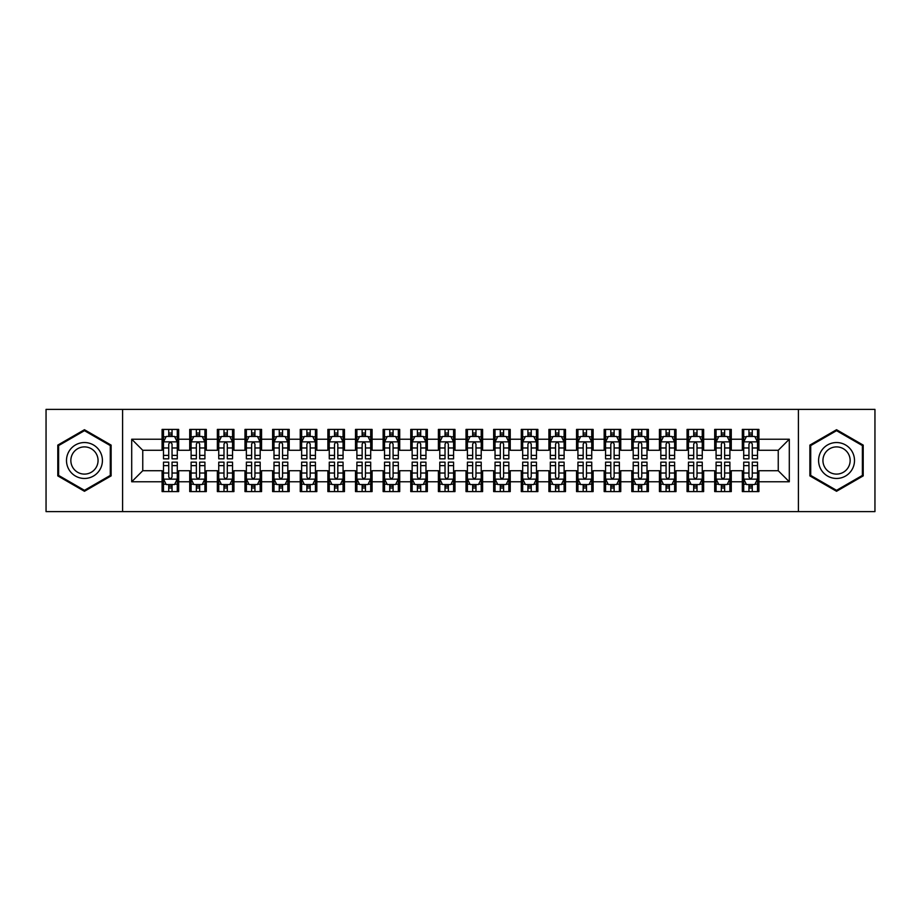 <?xml version="1.0" encoding="UTF-8"?>
<svg xmlns="http://www.w3.org/2000/svg" width="921" height="921" viewBox="0 0 921 921"><rect width="100%" height="100%" fill="white"/><g stroke="black" fill="none" stroke-linecap="round" stroke-linejoin="round"><path stroke-width="1.38" d="M798.415 511.615L874.95 511.615L874.95 409.385L798.415 409.385L798.415 511.615L122.585 511.615L122.585 409.385L46.05 409.385L46.05 511.615L122.585 511.615M798.415 409.385L122.585 409.385M131.703 481.775L131.703 439.225L162.096 439.225L162.096 450.277L142.755 450.277L142.755 470.723L131.703 481.775L162.096 481.775L162.096 491.584L178.674 491.584L178.674 481.775L189.726 481.775L189.726 491.584L206.304 491.584L206.304 481.775L217.356 481.775L217.356 491.584L233.934 491.584L233.934 481.775L244.986 481.775L244.986 491.584L261.564 491.584L261.564 481.775L272.616 481.775L272.616 491.584L289.194 491.584L289.194 481.775L300.246 481.775L300.246 491.584L316.824 491.584L316.824 481.775L327.876 481.775L327.876 491.584L344.454 491.584L344.454 481.775L355.506 481.775L355.506 491.584L372.084 491.584L372.084 481.775L383.136 481.775L383.136 491.584L399.714 491.584L399.714 481.775L410.766 481.775L410.766 491.584L427.344 491.584L427.344 481.775L438.396 481.775L438.396 491.584L454.974 491.584L454.974 481.775L466.026 481.775L466.026 491.584L482.604 491.584L482.604 481.775L493.656 481.775L493.656 491.584L510.234 491.584L510.234 481.775L521.286 481.775L521.286 491.584L537.864 491.584L537.864 481.775L548.916 481.775L548.916 491.584L565.494 491.584L565.494 481.775L576.546 481.775L576.546 491.584L593.124 491.584L593.124 481.775L604.176 481.775L604.176 491.584L620.754 491.584L620.754 481.775L631.806 481.775L631.806 491.584L648.384 491.584L648.384 481.775L659.436 481.775L659.436 491.584L676.014 491.584L676.014 481.775L687.066 481.775L687.066 491.584L703.644 491.584L703.644 481.775L714.696 481.775L714.696 491.584L731.274 491.584L731.274 481.775L742.326 481.775L742.326 491.584L758.904 491.584L758.904 470.723L778.245 470.723L778.245 450.277L758.904 450.277L758.904 439.225L789.297 439.225L789.297 481.775L758.904 481.775M758.904 439.225L758.904 429.416L742.326 429.416L742.326 439.225L731.274 439.225L731.274 429.416L714.696 429.416L714.696 439.225L703.644 439.225L703.644 429.416L687.066 429.416L687.066 439.225L676.014 439.225L676.014 429.416L659.436 429.416L659.436 439.225L648.384 439.225L648.384 429.416L631.806 429.416L631.806 439.225L620.754 439.225L620.754 429.416L604.176 429.416L604.176 439.225L593.124 439.225L593.124 429.416L576.546 429.416L576.546 439.225L565.494 439.225L565.494 429.416L548.916 429.416L548.916 439.225L537.864 439.225L537.864 429.416L521.286 429.416L521.286 439.225L510.234 439.225L510.234 429.416L493.656 429.416L493.656 439.225L482.604 439.225L482.604 429.416L466.026 429.416L466.026 439.225L454.974 439.225L454.974 429.416L438.396 429.416L438.396 439.225L427.344 439.225L427.344 429.416L410.766 429.416L410.766 439.225L399.714 439.225L399.714 429.416L383.136 429.416L383.136 439.225L372.084 439.225L372.084 429.416L355.506 429.416L355.506 439.225L344.454 439.225L344.454 429.416L327.876 429.416L327.876 439.225L316.824 439.225L316.824 429.416L300.246 429.416L300.246 439.225L289.194 439.225L289.194 429.416L272.616 429.416L272.616 439.225L261.564 439.225L261.564 429.416L244.986 429.416L244.986 439.225L233.934 439.225L233.934 429.416L217.356 429.416L217.356 439.225L206.304 439.225L206.304 429.416L189.726 429.416L189.726 439.225L178.674 439.225L178.674 429.416L162.096 429.416L162.096 439.225M731.274 481.775L731.274 470.723L742.326 470.723L742.326 481.775M789.297 439.225L778.245 450.277M703.644 481.775L703.644 470.723L714.696 470.723L714.696 481.775M742.326 439.225L742.326 450.277L731.274 450.277L731.274 439.225M676.014 481.775L676.014 470.723L687.066 470.723L687.066 481.775M714.696 439.225L714.696 450.277L703.644 450.277L703.644 439.225M648.384 481.775L648.384 470.723L659.436 470.723L659.436 481.775M687.066 439.225L687.066 450.277L676.014 450.277L676.014 439.225M620.754 481.775L620.754 470.723L631.806 470.723L631.806 481.775M659.436 439.225L659.436 450.277L648.384 450.277L648.384 439.225M593.124 481.775L593.124 470.723L604.176 470.723L604.176 481.775M631.806 439.225L631.806 450.277L620.754 450.277L620.754 439.225M565.494 481.775L565.494 470.723L576.546 470.723L576.546 481.775M604.176 439.225L604.176 450.277L593.124 450.277L593.124 439.225M537.864 481.775L537.864 470.723L548.916 470.723L548.916 481.775M576.546 439.225L576.546 450.277L565.494 450.277L565.494 439.225M510.234 481.775L510.234 470.723L521.286 470.723L521.286 481.775M548.916 439.225L548.916 450.277L537.864 450.277L537.864 439.225M482.604 481.775L482.604 470.723L493.656 470.723L493.656 481.775M521.286 439.225L521.286 450.277L510.234 450.277L510.234 439.225M454.974 481.775L454.974 470.723L466.026 470.723L466.026 481.775M493.656 439.225L493.656 450.277L482.604 450.277L482.604 439.225M427.344 481.775L427.344 470.723L438.396 470.723L438.396 481.775M466.026 439.225L466.026 450.277L454.974 450.277L454.974 439.225M399.714 481.775L399.714 470.723L410.766 470.723L410.766 481.775M438.396 439.225L438.396 450.277L427.344 450.277L427.344 439.225M372.084 481.775L372.084 470.723L383.136 470.723L383.136 481.775M410.766 439.225L410.766 450.277L399.714 450.277L399.714 439.225M344.454 481.775L344.454 470.723L355.506 470.723L355.506 481.775M383.136 439.225L383.136 450.277L372.084 450.277L372.084 439.225M316.824 481.775L316.824 470.723L327.876 470.723L327.876 481.775M355.506 439.225L355.506 450.277L344.454 450.277L344.454 439.225M289.194 481.775L289.194 470.723L300.246 470.723L300.246 481.775M327.876 439.225L327.876 450.277L316.824 450.277L316.824 439.225M261.564 481.775L261.564 470.723L272.616 470.723L272.616 481.775M300.246 439.225L300.246 450.277L289.194 450.277L289.194 439.225M233.934 481.775L233.934 470.723L244.986 470.723L244.986 481.775M272.616 439.225L272.616 450.277L261.564 450.277L261.564 439.225M206.304 481.775L206.304 470.723L217.356 470.723L217.356 481.775M244.986 439.225L244.986 450.277L233.934 450.277L233.934 439.225M178.674 481.775L178.674 470.723L189.726 470.723L189.726 481.775M217.356 439.225L217.356 450.277L206.304 450.277L206.304 439.225M142.755 470.723L162.096 470.723L162.096 481.775M189.726 439.225L189.726 450.277L178.674 450.277L178.674 439.225M742.326 436.324L743.708 436.324M757.523 436.324L758.904 436.324M714.696 436.324L716.078 436.324M729.893 436.324L731.274 436.324M687.066 436.324L688.448 436.324M702.263 436.324L703.644 436.324M659.436 436.324L660.818 436.324M674.633 436.324L676.014 436.324M631.806 436.324L633.188 436.324M647.003 436.324L648.384 436.324M604.176 436.324L605.558 436.324M619.373 436.324L620.754 436.324M576.546 436.324L577.928 436.324M591.743 436.324L593.124 436.324M548.916 436.324L550.298 436.324M564.113 436.324L565.494 436.324M521.286 436.324L522.668 436.324M536.483 436.324L537.864 436.324M493.656 436.324L495.038 436.324M508.853 436.324L510.234 436.324M466.026 436.324L467.408 436.324M481.223 436.324L482.604 436.324M438.396 436.324L439.778 436.324M453.593 436.324L454.974 436.324M410.766 436.324L412.148 436.324M425.963 436.324L427.344 436.324M383.136 436.324L384.518 436.324M398.333 436.324L399.714 436.324M355.506 436.324L356.888 436.324M370.703 436.324L372.084 436.324M327.876 436.324L329.258 436.324M343.073 436.324L344.454 436.324M300.246 436.324L301.628 436.324M315.443 436.324L316.824 436.324M272.616 436.324L273.998 436.324M287.812 436.324L289.194 436.324M244.986 436.324L246.368 436.324M260.183 436.324L261.564 436.324M217.356 436.324L218.738 436.324M232.553 436.324L233.934 436.324M189.726 436.324L191.108 436.324M204.923 436.324L206.304 436.324M162.096 436.324L163.478 436.324M177.293 436.324L178.674 436.324M162.096 484.676L163.478 484.676M177.293 484.676L178.674 484.676M189.726 484.676L191.108 484.676M204.923 484.676L206.304 484.676M217.356 484.676L218.738 484.676M232.553 484.676L233.934 484.676M244.986 484.676L246.368 484.676M260.183 484.676L261.564 484.676M272.616 484.676L273.998 484.676M287.812 484.676L289.194 484.676M300.246 484.676L301.628 484.676M315.443 484.676L316.824 484.676M327.876 484.676L329.258 484.676M343.073 484.676L344.454 484.676M355.506 484.676L356.888 484.676M370.703 484.676L372.084 484.676M383.136 484.676L384.518 484.676M398.333 484.676L399.714 484.676M410.766 484.676L412.148 484.676M425.963 484.676L427.344 484.676M438.396 484.676L439.778 484.676M453.593 484.676L454.974 484.676M466.026 484.676L467.408 484.676M481.223 484.676L482.604 484.676M493.656 484.676L495.038 484.676M508.853 484.676L510.234 484.676M521.286 484.676L522.668 484.676M536.483 484.676L537.864 484.676M548.916 484.676L550.298 484.676M564.113 484.676L565.494 484.676M576.546 484.676L577.928 484.676M591.743 484.676L593.124 484.676M604.176 484.676L605.558 484.676M619.373 484.676L620.754 484.676M631.806 484.676L633.188 484.676M647.003 484.676L648.384 484.676M659.436 484.676L660.818 484.676M674.633 484.676L676.014 484.676M687.066 484.676L688.448 484.676M702.263 484.676L703.644 484.676M714.696 484.676L716.078 484.676M729.893 484.676L731.274 484.676M742.326 484.676L743.708 484.676M757.523 484.676L758.904 484.676M131.703 439.225L142.755 450.277M778.245 470.723L789.297 481.775M111.119 445.108L84.456 429.716L57.793 445.108L57.793 475.892L84.456 491.284L111.119 475.892L111.119 445.108M809.881 445.108L809.881 475.892L836.544 491.284L863.207 475.892L863.207 445.108L836.544 429.716L809.881 445.108M172.043 433.008L168.727 433.008M177.293 455.377L172.043 455.377L172.043 458.842L177.293 458.842L177.293 441.988L174.53 436.462L166.241 436.462L163.478 441.988L163.478 458.842L168.727 458.842L168.727 455.377L163.478 455.377M163.478 441.988L163.478 429.416M177.293 441.988L177.293 429.416M168.727 436.462L168.727 429.416M172.043 429.416L172.043 436.462M172.043 455.377L172.043 444.06C170.938 441.93 169.832 441.93 168.727 444.06L168.727 455.377M172.043 436.324L168.727 436.324M168.727 487.992L172.043 487.992M163.478 465.623L168.727 465.623L168.727 462.158L163.478 462.158L163.478 479.012L166.241 484.538L174.53 484.538L177.293 479.012L177.293 462.158L172.043 462.158L172.043 465.623L177.293 465.623M177.293 479.012L177.293 491.584M163.478 479.012L163.478 491.584M172.043 484.538L172.043 491.584M168.727 491.584L168.727 484.538M168.727 465.623L168.727 476.94C169.832 479.07 170.938 479.07 172.043 476.94L172.043 465.623M168.727 484.676L172.043 484.676M199.673 433.008L196.357 433.008M204.923 455.377L199.673 455.377L199.673 458.842L204.923 458.842L204.923 441.988L202.16 436.462L193.871 436.462L191.108 441.988L191.108 458.842L196.357 458.842L196.357 455.377L191.108 455.377M191.108 441.988L191.108 429.416M204.923 441.988L204.923 429.416M196.357 436.462L196.357 429.416M199.673 429.416L199.673 436.462M199.673 455.377L199.673 444.06C198.568 441.93 197.462 441.93 196.357 444.06L196.357 455.377M199.673 436.324L196.357 436.324M227.303 433.008L223.987 433.008M232.553 455.377L227.303 455.377L227.303 458.842L232.553 458.842L232.553 441.988L229.79 436.462L221.501 436.462L218.738 441.988L218.738 458.842L223.987 458.842L223.987 455.377L218.738 455.377M218.738 441.988L218.738 429.416M232.553 441.988L232.553 429.416M223.987 436.462L223.987 429.416M227.303 429.416L227.303 436.462M227.303 455.377L227.303 444.06C226.198 441.93 225.092 441.93 223.987 444.06L223.987 455.377M227.303 436.324L223.987 436.324M196.357 487.992L199.673 487.992M191.108 465.623L196.357 465.623L196.357 462.158L191.108 462.158L191.108 479.012L193.871 484.538L202.16 484.538L204.923 479.012L204.923 462.158L199.673 462.158L199.673 465.623L204.923 465.623M204.923 479.012L204.923 491.584M191.108 479.012L191.108 491.584M199.673 484.538L199.673 491.584M196.357 491.584L196.357 484.538M196.357 465.623L196.357 476.94C197.462 479.07 198.568 479.07 199.673 476.94L199.673 465.623M196.357 484.676L199.673 484.676M223.987 487.992L227.303 487.992M218.738 465.623L223.987 465.623L223.987 462.158L218.738 462.158L218.738 479.012L221.501 484.538L229.79 484.538L232.553 479.012L232.553 462.158L227.303 462.158L227.303 465.623L232.553 465.623M232.553 479.012L232.553 491.584M218.738 479.012L218.738 491.584M227.303 484.538L227.303 491.584M223.987 491.584L223.987 484.538M223.987 465.623L223.987 476.94C225.092 479.07 226.198 479.07 227.303 476.94L227.303 465.623M223.987 484.676L227.303 484.676M100.009 451.52A17.96 17.96 0 0 0 75.476 444.947A17.96 17.96 0 0 0 68.902 469.48A17.96 17.96 0 0 0 93.435 476.053A17.96 17.96 0 0 0 100.009 451.52M96.233 453.696A13.596 13.596 0 0 0 77.652 448.723A13.596 13.596 0 0 0 72.678 467.304A13.596 13.596 0 0 0 91.26 472.277A13.596 13.596 0 0 0 96.233 453.696M84.456 490.329L58.622 475.42L58.622 445.58L84.456 430.671L110.29 445.58L110.29 475.42L84.456 490.329M852.098 451.52A17.96 17.96 0 0 0 827.565 444.947A17.96 17.96 0 0 0 820.991 469.48A17.96 17.96 0 0 0 845.524 476.053A17.96 17.96 0 0 0 852.098 451.52M848.322 453.696A13.596 13.596 0 0 0 829.74 448.723A13.596 13.596 0 0 0 824.767 467.304A13.596 13.596 0 0 0 843.348 472.277A13.596 13.596 0 0 0 848.322 453.696M836.544 490.329L810.71 475.42L810.71 445.58L836.544 430.671L862.378 445.58L862.378 475.42L836.544 490.329M254.933 433.008L251.617 433.008M260.183 455.377L254.933 455.377L254.933 458.842L260.183 458.842L260.183 441.988L257.42 436.462L249.131 436.462L246.368 441.988L246.368 458.842L251.617 458.842L251.617 455.377L246.368 455.377M246.368 441.988L246.368 429.416M260.183 441.988L260.183 429.416M251.617 436.462L251.617 429.416M254.933 429.416L254.933 436.462M254.933 455.377L254.933 444.06C253.828 441.93 252.722 441.93 251.617 444.06L251.617 455.377M254.933 436.324L251.617 436.324M282.563 433.008L279.247 433.008M287.812 455.377L282.563 455.377L282.563 458.842L287.812 458.842L287.812 441.988L285.05 436.462L276.761 436.462L273.998 441.988L273.998 458.842L279.247 458.842L279.247 455.377L273.998 455.377M273.998 441.988L273.998 429.416M287.812 441.988L287.812 429.416M279.247 436.462L279.247 429.416M282.563 429.416L282.563 436.462M282.563 455.377L282.563 444.06C281.458 441.93 280.352 441.93 279.247 444.06L279.247 455.377M282.563 436.324L279.247 436.324M251.617 487.992L254.933 487.992M246.368 465.623L251.617 465.623L251.617 462.158L246.368 462.158L246.368 479.012L249.131 484.538L257.42 484.538L260.183 479.012L260.183 462.158L254.933 462.158L254.933 465.623L260.183 465.623M260.183 479.012L260.183 491.584M246.368 479.012L246.368 491.584M254.933 484.538L254.933 491.584M251.617 491.584L251.617 484.538M251.617 465.623L251.617 476.94C252.722 479.07 253.828 479.07 254.933 476.94L254.933 465.623M251.617 484.676L254.933 484.676M279.247 487.992L282.563 487.992M273.998 465.623L279.247 465.623L279.247 462.158L273.998 462.158L273.998 479.012L276.761 484.538L285.05 484.538L287.812 479.012L287.812 462.158L282.563 462.158L282.563 465.623L287.812 465.623M287.812 479.012L287.812 491.584M273.998 479.012L273.998 491.584M282.563 484.538L282.563 491.584M279.247 491.584L279.247 484.538M279.247 465.623L279.247 476.94C280.352 479.07 281.458 479.07 282.563 476.94L282.563 465.623M279.247 484.676L282.563 484.676M310.193 433.008L306.877 433.008M315.443 455.377L310.193 455.377L310.193 458.842L315.443 458.842L315.443 441.988L312.68 436.462L304.39 436.462L301.628 441.988L301.628 458.842L306.877 458.842L306.877 455.377L301.628 455.377M301.628 441.988L301.628 429.416M315.443 441.988L315.443 429.416M306.877 436.462L306.877 429.416M310.193 429.416L310.193 436.462M310.193 455.377L310.193 444.06C309.088 441.93 307.982 441.93 306.877 444.06L306.877 455.377M310.193 436.324L306.877 436.324M306.877 487.992L310.193 487.992M301.628 465.623L306.877 465.623L306.877 462.158L301.628 462.158L301.628 479.012L304.39 484.538L312.68 484.538L315.443 479.012L315.443 462.158L310.193 462.158L310.193 465.623L315.443 465.623M315.443 479.012L315.443 491.584M301.628 479.012L301.628 491.584M310.193 484.538L310.193 491.584M306.877 491.584L306.877 484.538M306.877 465.623L306.877 476.94C307.982 479.07 309.088 479.07 310.193 476.94L310.193 465.623M306.877 484.676L310.193 484.676M337.823 433.008L334.507 433.008M343.073 455.377L337.823 455.377L337.823 458.842L343.073 458.842L343.073 441.988L340.31 436.462L332.021 436.462L329.258 441.988L329.258 458.842L334.507 458.842L334.507 455.377L329.258 455.377M329.258 441.988L329.258 429.416M343.073 441.988L343.073 429.416M334.507 436.462L334.507 429.416M337.823 429.416L337.823 436.462M337.823 455.377L337.823 444.06C336.718 441.93 335.612 441.93 334.507 444.06L334.507 455.377M337.823 436.324L334.507 436.324M334.507 487.992L337.823 487.992M329.258 465.623L334.507 465.623L334.507 462.158L329.258 462.158L329.258 479.012L332.021 484.538L340.31 484.538L343.073 479.012L343.073 462.158L337.823 462.158L337.823 465.623L343.073 465.623M343.073 479.012L343.073 491.584M329.258 479.012L329.258 491.584M337.823 484.538L337.823 491.584M334.507 491.584L334.507 484.538M334.507 465.623L334.507 476.94C335.612 479.07 336.718 479.07 337.823 476.94L337.823 465.623M334.507 484.676L337.823 484.676M365.453 433.008L362.137 433.008M370.703 455.377L365.453 455.377L365.453 458.842L370.703 458.842L370.703 441.988L367.94 436.462L359.651 436.462L356.888 441.988L356.888 458.842L362.137 458.842L362.137 455.377L356.888 455.377M356.888 441.988L356.888 429.416M370.703 441.988L370.703 429.416M362.137 436.462L362.137 429.416M365.453 429.416L365.453 436.462M365.453 455.377L365.453 444.06C364.348 441.93 363.242 441.93 362.137 444.06L362.137 455.377M365.453 436.324L362.137 436.324M393.083 433.008L389.767 433.008M398.333 455.377L393.083 455.377L393.083 458.842L398.333 458.842L398.333 441.988L395.57 436.462L387.281 436.462L384.518 441.988L384.518 458.842L389.767 458.842L389.767 455.377L384.518 455.377M384.518 441.988L384.518 429.416M398.333 441.988L398.333 429.416M389.767 436.462L389.767 429.416M393.083 429.416L393.083 436.462M393.083 455.377L393.083 444.06C391.978 441.93 390.872 441.93 389.767 444.06L389.767 455.377M393.083 436.324L389.767 436.324M420.713 433.008L417.397 433.008M425.963 455.377L420.713 455.377L420.713 458.842L425.963 458.842L425.963 441.988L423.2 436.462L414.911 436.462L412.148 441.988L412.148 458.842L417.397 458.842L417.397 455.377L412.148 455.377M412.148 441.988L412.148 429.416M425.963 441.988L425.963 429.416M417.397 436.462L417.397 429.416M420.713 429.416L420.713 436.462M420.713 455.377L420.713 444.06C419.608 441.93 418.502 441.93 417.397 444.06L417.397 455.377M420.713 436.324L417.397 436.324M448.343 433.008L445.027 433.008M453.593 455.377L448.343 455.377L448.343 458.842L453.593 458.842L453.593 441.988L450.83 436.462L442.541 436.462L439.778 441.988L439.778 458.842L445.027 458.842L445.027 455.377L439.778 455.377M439.778 441.988L439.778 429.416M453.593 441.988L453.593 429.416M445.027 436.462L445.027 429.416M448.343 429.416L448.343 436.462M448.343 455.377L448.343 444.06C447.238 441.93 446.132 441.93 445.027 444.06L445.027 455.377M448.343 436.324L445.027 436.324M475.973 433.008L472.657 433.008M481.223 455.377L475.973 455.377L475.973 458.842L481.223 458.842L481.223 441.988L478.46 436.462L470.171 436.462L467.408 441.988L467.408 458.842L472.657 458.842L472.657 455.377L467.408 455.377M467.408 441.988L467.408 429.416M481.223 441.988L481.223 429.416M472.657 436.462L472.657 429.416M475.973 429.416L475.973 436.462M475.973 455.377L475.973 444.06C474.868 441.93 473.762 441.93 472.657 444.06L472.657 455.377M475.973 436.324L472.657 436.324M503.603 433.008L500.287 433.008M508.853 455.377L503.603 455.377L503.603 458.842L508.853 458.842L508.853 441.988L506.09 436.462L497.8 436.462L495.038 441.988L495.038 458.842L500.287 458.842L500.287 455.377L495.038 455.377M495.038 441.988L495.038 429.416M508.853 441.988L508.853 429.416M500.287 436.462L500.287 429.416M503.603 429.416L503.603 436.462M503.603 455.377L503.603 444.06C502.498 441.93 501.392 441.93 500.287 444.06L500.287 455.377M503.603 436.324L500.287 436.324M531.233 433.008L527.917 433.008M536.483 455.377L531.233 455.377L531.233 458.842L536.483 458.842L536.483 441.988L533.72 436.462L525.431 436.462L522.668 441.988L522.668 458.842L527.917 458.842L527.917 455.377L522.668 455.377M522.668 441.988L522.668 429.416M536.483 441.988L536.483 429.416M527.917 436.462L527.917 429.416M531.233 429.416L531.233 436.462M531.233 455.377L531.233 444.06C530.128 441.93 529.022 441.93 527.917 444.06L527.917 455.377M531.233 436.324L527.917 436.324M558.863 433.008L555.547 433.008M564.113 455.377L558.863 455.377L558.863 458.842L564.113 458.842L564.113 441.988L561.35 436.462L553.061 436.462L550.298 441.988L550.298 458.842L555.547 458.842L555.547 455.377L550.298 455.377M550.298 441.988L550.298 429.416M564.113 441.988L564.113 429.416M555.547 436.462L555.547 429.416M558.863 429.416L558.863 436.462M558.863 455.377L558.863 444.06C557.758 441.93 556.652 441.93 555.547 444.06L555.547 455.377M558.863 436.324L555.547 436.324M586.493 433.008L583.177 433.008M591.743 455.377L586.493 455.377L586.493 458.842L591.743 458.842L591.743 441.988L588.98 436.462L580.691 436.462L577.928 441.988L577.928 458.842L583.177 458.842L583.177 455.377L577.928 455.377M577.928 441.988L577.928 429.416M591.743 441.988L591.743 429.416M583.177 436.462L583.177 429.416M586.493 429.416L586.493 436.462M586.493 455.377L586.493 444.06C585.388 441.93 584.282 441.93 583.177 444.06L583.177 455.377M586.493 436.324L583.177 436.324M614.123 433.008L610.807 433.008M619.373 455.377L614.123 455.377L614.123 458.842L619.373 458.842L619.373 441.988L616.61 436.462L608.321 436.462L605.558 441.988L605.558 458.842L610.807 458.842L610.807 455.377L605.558 455.377M605.558 441.988L605.558 429.416M619.373 441.988L619.373 429.416M610.807 436.462L610.807 429.416M614.123 429.416L614.123 436.462M614.123 455.377L614.123 444.06C613.018 441.93 611.912 441.93 610.807 444.06L610.807 455.377M614.123 436.324L610.807 436.324M641.753 433.008L638.437 433.008M647.003 455.377L641.753 455.377L641.753 458.842L647.003 458.842L647.003 441.988L644.24 436.462L635.951 436.462L633.188 441.988L633.188 458.842L638.437 458.842L638.437 455.377L633.188 455.377M633.188 441.988L633.188 429.416M647.003 441.988L647.003 429.416M638.437 436.462L638.437 429.416M641.753 429.416L641.753 436.462M641.753 455.377L641.753 444.06C640.648 441.93 639.542 441.93 638.437 444.06L638.437 455.377M641.753 436.324L638.437 436.324M669.383 433.008L666.067 433.008M674.633 455.377L669.383 455.377L669.383 458.842L674.633 458.842L674.633 441.988L671.87 436.462L663.581 436.462L660.818 441.988L660.818 458.842L666.067 458.842L666.067 455.377L660.818 455.377M660.818 441.988L660.818 429.416M674.633 441.988L674.633 429.416M666.067 436.462L666.067 429.416M669.383 429.416L669.383 436.462M669.383 455.377L669.383 444.06C668.278 441.93 667.172 441.93 666.067 444.06L666.067 455.377M669.383 436.324L666.067 436.324M697.013 433.008L693.697 433.008M702.263 455.377L697.013 455.377L697.013 458.842L702.263 458.842L702.263 441.988L699.5 436.462L691.211 436.462L688.448 441.988L688.448 458.842L693.697 458.842L693.697 455.377L688.448 455.377M688.448 441.988L688.448 429.416M702.263 441.988L702.263 429.416M693.697 436.462L693.697 429.416M697.013 429.416L697.013 436.462M697.013 455.377L697.013 444.06C695.908 441.93 694.802 441.93 693.697 444.06L693.697 455.377M697.013 436.324L693.697 436.324M724.643 433.008L721.327 433.008M729.893 455.377L724.643 455.377L724.643 458.842L729.893 458.842L729.893 441.988L727.13 436.462L718.841 436.462L716.078 441.988L716.078 458.842L721.327 458.842L721.327 455.377L716.078 455.377M716.078 441.988L716.078 429.416M729.893 441.988L729.893 429.416M721.327 436.462L721.327 429.416M724.643 429.416L724.643 436.462M724.643 455.377L724.643 444.06C723.538 441.93 722.432 441.93 721.327 444.06L721.327 455.377M724.643 436.324L721.327 436.324M362.137 487.992L365.453 487.992M356.888 465.623L362.137 465.623L362.137 462.158L356.888 462.158L356.888 479.012L359.651 484.538L367.94 484.538L370.703 479.012L370.703 462.158L365.453 462.158L365.453 465.623L370.703 465.623M370.703 479.012L370.703 491.584M356.888 479.012L356.888 491.584M365.453 484.538L365.453 491.584M362.137 491.584L362.137 484.538M362.137 465.623L362.137 476.94C363.242 479.07 364.348 479.07 365.453 476.94L365.453 465.623M362.137 484.676L365.453 484.676M389.767 487.992L393.083 487.992M384.518 465.623L389.767 465.623L389.767 462.158L384.518 462.158L384.518 479.012L387.281 484.538L395.57 484.538L398.333 479.012L398.333 462.158L393.083 462.158L393.083 465.623L398.333 465.623M398.333 479.012L398.333 491.584M384.518 479.012L384.518 491.584M393.083 484.538L393.083 491.584M389.767 491.584L389.767 484.538M389.767 465.623L389.767 476.94C390.872 479.07 391.978 479.07 393.083 476.94L393.083 465.623M389.767 484.676L393.083 484.676M417.397 487.992L420.713 487.992M412.148 465.623L417.397 465.623L417.397 462.158L412.148 462.158L412.148 479.012L414.911 484.538L423.2 484.538L425.963 479.012L425.963 462.158L420.713 462.158L420.713 465.623L425.963 465.623M425.963 479.012L425.963 491.584M412.148 479.012L412.148 491.584M420.713 484.538L420.713 491.584M417.397 491.584L417.397 484.538M417.397 465.623L417.397 476.94C418.502 479.07 419.608 479.07 420.713 476.94L420.713 465.623M417.397 484.676L420.713 484.676M445.027 487.992L448.343 487.992M439.778 465.623L445.027 465.623L445.027 462.158L439.778 462.158L439.778 479.012L442.541 484.538L450.83 484.538L453.593 479.012L453.593 462.158L448.343 462.158L448.343 465.623L453.593 465.623M453.593 479.012L453.593 491.584M439.778 479.012L439.778 491.584M448.343 484.538L448.343 491.584M445.027 491.584L445.027 484.538M445.027 465.623L445.027 476.94C446.132 479.07 447.238 479.07 448.343 476.94L448.343 465.623M445.027 484.676L448.343 484.676M472.657 487.992L475.973 487.992M467.408 465.623L472.657 465.623L472.657 462.158L467.408 462.158L467.408 479.012L470.171 484.538L478.46 484.538L481.223 479.012L481.223 462.158L475.973 462.158L475.973 465.623L481.223 465.623M481.223 479.012L481.223 491.584M467.408 479.012L467.408 491.584M475.973 484.538L475.973 491.584M472.657 491.584L472.657 484.538M472.657 465.623L472.657 476.94C473.762 479.07 474.868 479.07 475.973 476.94L475.973 465.623M472.657 484.676L475.973 484.676M500.287 487.992L503.603 487.992M495.038 465.623L500.287 465.623L500.287 462.158L495.038 462.158L495.038 479.012L497.8 484.538L506.09 484.538L508.853 479.012L508.853 462.158L503.603 462.158L503.603 465.623L508.853 465.623M508.853 479.012L508.853 491.584M495.038 479.012L495.038 491.584M503.603 484.538L503.603 491.584M500.287 491.584L500.287 484.538M500.287 465.623L500.287 476.94C501.392 479.07 502.498 479.07 503.603 476.94L503.603 465.623M500.287 484.676L503.603 484.676M527.917 487.992L531.233 487.992M522.668 465.623L527.917 465.623L527.917 462.158L522.668 462.158L522.668 479.012L525.431 484.538L533.72 484.538L536.483 479.012L536.483 462.158L531.233 462.158L531.233 465.623L536.483 465.623M536.483 479.012L536.483 491.584M522.668 479.012L522.668 491.584M531.233 484.538L531.233 491.584M527.917 491.584L527.917 484.538M527.917 465.623L527.917 476.94C529.022 479.07 530.128 479.07 531.233 476.94L531.233 465.623M527.917 484.676L531.233 484.676M555.547 487.992L558.863 487.992M550.298 465.623L555.547 465.623L555.547 462.158L550.298 462.158L550.298 479.012L553.061 484.538L561.35 484.538L564.113 479.012L564.113 462.158L558.863 462.158L558.863 465.623L564.113 465.623M564.113 479.012L564.113 491.584M550.298 479.012L550.298 491.584M558.863 484.538L558.863 491.584M555.547 491.584L555.547 484.538M555.547 465.623L555.547 476.94C556.652 479.07 557.758 479.07 558.863 476.94L558.863 465.623M555.547 484.676L558.863 484.676M583.177 487.992L586.493 487.992M577.928 465.623L583.177 465.623L583.177 462.158L577.928 462.158L577.928 479.012L580.691 484.538L588.98 484.538L591.743 479.012L591.743 462.158L586.493 462.158L586.493 465.623L591.743 465.623M591.743 479.012L591.743 491.584M577.928 479.012L577.928 491.584M586.493 484.538L586.493 491.584M583.177 491.584L583.177 484.538M583.177 465.623L583.177 476.94C584.282 479.07 585.388 479.07 586.493 476.94L586.493 465.623M583.177 484.676L586.493 484.676M610.807 487.992L614.123 487.992M605.558 465.623L610.807 465.623L610.807 462.158L605.558 462.158L605.558 479.012L608.321 484.538L616.61 484.538L619.373 479.012L619.373 462.158L614.123 462.158L614.123 465.623L619.373 465.623M619.373 479.012L619.373 491.584M605.558 479.012L605.558 491.584M614.123 484.538L614.123 491.584M610.807 491.584L610.807 484.538M610.807 465.623L610.807 476.94C611.912 479.07 613.018 479.07 614.123 476.94L614.123 465.623M610.807 484.676L614.123 484.676M638.437 487.992L641.753 487.992M633.188 465.623L638.437 465.623L638.437 462.158L633.188 462.158L633.188 479.012L635.951 484.538L644.24 484.538L647.003 479.012L647.003 462.158L641.753 462.158L641.753 465.623L647.003 465.623M647.003 479.012L647.003 491.584M633.188 479.012L633.188 491.584M641.753 484.538L641.753 491.584M638.437 491.584L638.437 484.538M638.437 465.623L638.437 476.94C639.542 479.07 640.648 479.07 641.753 476.94L641.753 465.623M638.437 484.676L641.753 484.676M666.067 487.992L669.383 487.992M660.818 465.623L666.067 465.623L666.067 462.158L660.818 462.158L660.818 479.012L663.581 484.538L671.87 484.538L674.633 479.012L674.633 462.158L669.383 462.158L669.383 465.623L674.633 465.623M674.633 479.012L674.633 491.584M660.818 479.012L660.818 491.584M669.383 484.538L669.383 491.584M666.067 491.584L666.067 484.538M666.067 465.623L666.067 476.94C667.172 479.07 668.278 479.07 669.383 476.94L669.383 465.623M666.067 484.676L669.383 484.676M693.697 487.992L697.013 487.992M688.448 465.623L693.697 465.623L693.697 462.158L688.448 462.158L688.448 479.012L691.211 484.538L699.5 484.538L702.263 479.012L702.263 462.158L697.013 462.158L697.013 465.623L702.263 465.623M702.263 479.012L702.263 491.584M688.448 479.012L688.448 491.584M697.013 484.538L697.013 491.584M693.697 491.584L693.697 484.538M693.697 465.623L693.697 476.94C694.802 479.07 695.908 479.07 697.013 476.94L697.013 465.623M693.697 484.676L697.013 484.676M721.327 487.992L724.643 487.992M716.078 465.623L721.327 465.623L721.327 462.158L716.078 462.158L716.078 479.012L718.841 484.538L727.13 484.538L729.893 479.012L729.893 462.158L724.643 462.158L724.643 465.623L729.893 465.623M729.893 479.012L729.893 491.584M716.078 479.012L716.078 491.584M724.643 484.538L724.643 491.584M721.327 491.584L721.327 484.538M721.327 465.623L721.327 476.94C722.432 479.07 723.538 479.07 724.643 476.94L724.643 465.623M721.327 484.676L724.643 484.676M752.273 433.008L748.957 433.008M757.523 455.377L752.273 455.377L752.273 458.842L757.523 458.842L757.523 441.988L754.76 436.462L746.471 436.462L743.708 441.988L743.708 458.842L748.957 458.842L748.957 455.377L743.708 455.377M743.708 441.988L743.708 429.416M757.523 441.988L757.523 429.416M748.957 436.462L748.957 429.416M752.273 429.416L752.273 436.462M752.273 455.377L752.273 444.06C751.168 441.93 750.062 441.93 748.957 444.06L748.957 455.377M752.273 436.324L748.957 436.324M748.957 487.992L752.273 487.992M743.708 465.623L748.957 465.623L748.957 462.158L743.708 462.158L743.708 479.012L746.471 484.538L754.76 484.538L757.523 479.012L757.523 462.158L752.273 462.158L752.273 465.623L757.523 465.623M757.523 479.012L757.523 491.584M743.708 479.012L743.708 491.584M752.273 484.538L752.273 491.584M748.957 491.584L748.957 484.538M748.957 465.623L748.957 476.94C750.062 479.07 751.168 479.07 752.273 476.94L752.273 465.623M748.957 484.676L752.273 484.676M177.223 441.85L163.547 441.85M163.478 436.796L166.079 436.796M174.691 436.796L177.293 436.796M168.727 447.974L163.478 447.974M177.293 447.974L172.043 447.974M172.043 434.77L168.727 434.77M163.547 479.15L177.223 479.15M177.293 484.204L174.691 484.204M166.079 484.204L163.478 484.204M172.043 473.026L177.293 473.026M163.478 473.026L168.727 473.026M168.727 486.23L172.043 486.23M204.853 441.85L191.177 441.85M191.108 436.796L193.709 436.796M202.321 436.796L204.923 436.796M196.357 447.974L191.108 447.974M204.923 447.974L199.673 447.974M199.673 434.77L196.357 434.77M232.483 441.85L218.807 441.85M218.738 436.796L221.339 436.796M229.951 436.796L232.553 436.796M223.987 447.974L218.738 447.974M232.553 447.974L227.303 447.974M227.303 434.77L223.987 434.77M191.177 479.15L204.853 479.15M204.923 484.204L202.321 484.204M193.709 484.204L191.108 484.204M199.673 473.026L204.923 473.026M191.108 473.026L196.357 473.026M196.357 486.23L199.673 486.23M218.807 479.15L232.483 479.15M232.553 484.204L229.951 484.204M221.339 484.204L218.738 484.204M227.303 473.026L232.553 473.026M218.738 473.026L223.987 473.026M223.987 486.23L227.303 486.23M260.113 441.85L246.437 441.85M246.368 436.796L248.969 436.796M257.581 436.796L260.183 436.796M251.617 447.974L246.368 447.974M260.183 447.974L254.933 447.974M254.933 434.77L251.617 434.77M287.743 441.85L274.067 441.85M273.998 436.796L276.599 436.796M285.211 436.796L287.812 436.796M279.247 447.974L273.998 447.974M287.812 447.974L282.563 447.974M282.563 434.77L279.247 434.77M246.437 479.15L260.113 479.15M260.183 484.204L257.581 484.204M248.969 484.204L246.368 484.204M254.933 473.026L260.183 473.026M246.368 473.026L251.617 473.026M251.617 486.23L254.933 486.23M274.067 479.15L287.743 479.15M287.812 484.204L285.211 484.204M276.599 484.204L273.998 484.204M282.563 473.026L287.812 473.026M273.998 473.026L279.247 473.026M279.247 486.23L282.563 486.23M315.373 441.85L301.697 441.85M301.628 436.796L304.229 436.796M312.841 436.796L315.443 436.796M306.877 447.974L301.628 447.974M315.443 447.974L310.193 447.974M310.193 434.77L306.877 434.77M301.697 479.15L315.373 479.15M315.443 484.204L312.841 484.204M304.229 484.204L301.628 484.204M310.193 473.026L315.443 473.026M301.628 473.026L306.877 473.026M306.877 486.23L310.193 486.23M343.003 441.85L329.327 441.85M329.258 436.796L331.859 436.796M340.471 436.796L343.073 436.796M334.507 447.974L329.258 447.974M343.073 447.974L337.823 447.974M337.823 434.77L334.507 434.77M329.327 479.15L343.003 479.15M343.073 484.204L340.471 484.204M331.859 484.204L329.258 484.204M337.823 473.026L343.073 473.026M329.258 473.026L334.507 473.026M334.507 486.23L337.823 486.23M370.633 441.85L356.957 441.85M356.888 436.796L359.489 436.796M368.101 436.796L370.703 436.796M362.137 447.974L356.888 447.974M370.703 447.974L365.453 447.974M365.453 434.77L362.137 434.77M398.263 441.85L384.587 441.85M384.518 436.796L387.119 436.796M395.731 436.796L398.333 436.796M389.767 447.974L384.518 447.974M398.333 447.974L393.083 447.974M393.083 434.77L389.767 434.77M425.893 441.85L412.217 441.85M412.148 436.796L414.749 436.796M423.361 436.796L425.963 436.796M417.397 447.974L412.148 447.974M425.963 447.974L420.713 447.974M420.713 434.77L417.397 434.77M453.523 441.85L439.847 441.85M439.778 436.796L442.379 436.796M450.991 436.796L453.593 436.796M445.027 447.974L439.778 447.974M453.593 447.974L448.343 447.974M448.343 434.77L445.027 434.77M481.153 441.85L467.477 441.85M467.408 436.796L470.009 436.796M478.621 436.796L481.223 436.796M472.657 447.974L467.408 447.974M481.223 447.974L475.973 447.974M475.973 434.77L472.657 434.77M508.783 441.85L495.107 441.85M495.038 436.796L497.639 436.796M506.251 436.796L508.853 436.796M500.287 447.974L495.038 447.974M508.853 447.974L503.603 447.974M503.603 434.77L500.287 434.77M536.413 441.85L522.737 441.85M522.668 436.796L525.269 436.796M533.881 436.796L536.483 436.796M527.917 447.974L522.668 447.974M536.483 447.974L531.233 447.974M531.233 434.77L527.917 434.77M564.043 441.85L550.367 441.85M550.298 436.796L552.899 436.796M561.511 436.796L564.113 436.796M555.547 447.974L550.298 447.974M564.113 447.974L558.863 447.974M558.863 434.77L555.547 434.77M591.673 441.85L577.997 441.85M577.928 436.796L580.529 436.796M589.141 436.796L591.743 436.796M583.177 447.974L577.928 447.974M591.743 447.974L586.493 447.974M586.493 434.77L583.177 434.77M619.303 441.85L605.627 441.85M605.558 436.796L608.159 436.796M616.771 436.796L619.373 436.796M610.807 447.974L605.558 447.974M619.373 447.974L614.123 447.974M614.123 434.77L610.807 434.77M646.933 441.85L633.257 441.85M633.188 436.796L635.789 436.796M644.401 436.796L647.003 436.796M638.437 447.974L633.188 447.974M647.003 447.974L641.753 447.974M641.753 434.77L638.437 434.77M674.563 441.85L660.887 441.85M660.818 436.796L663.419 436.796M672.031 436.796L674.633 436.796M666.067 447.974L660.818 447.974M674.633 447.974L669.383 447.974M669.383 434.77L666.067 434.77M702.193 441.85L688.517 441.85M688.448 436.796L691.049 436.796M699.661 436.796L702.263 436.796M693.697 447.974L688.448 447.974M702.263 447.974L697.013 447.974M697.013 434.77L693.697 434.77M729.823 441.85L716.147 441.85M716.078 436.796L718.679 436.796M727.291 436.796L729.893 436.796M721.327 447.974L716.078 447.974M729.893 447.974L724.643 447.974M724.643 434.77L721.327 434.77M356.957 479.15L370.633 479.15M370.703 484.204L368.101 484.204M359.489 484.204L356.888 484.204M365.453 473.026L370.703 473.026M356.888 473.026L362.137 473.026M362.137 486.23L365.453 486.23M384.587 479.15L398.263 479.15M398.333 484.204L395.731 484.204M387.119 484.204L384.518 484.204M393.083 473.026L398.333 473.026M384.518 473.026L389.767 473.026M389.767 486.23L393.083 486.23M412.217 479.15L425.893 479.15M425.963 484.204L423.361 484.204M414.749 484.204L412.148 484.204M420.713 473.026L425.963 473.026M412.148 473.026L417.397 473.026M417.397 486.23L420.713 486.23M439.847 479.15L453.523 479.15M453.593 484.204L450.991 484.204M442.379 484.204L439.778 484.204M448.343 473.026L453.593 473.026M439.778 473.026L445.027 473.026M445.027 486.23L448.343 486.23M467.477 479.15L481.153 479.15M481.223 484.204L478.621 484.204M470.009 484.204L467.408 484.204M475.973 473.026L481.223 473.026M467.408 473.026L472.657 473.026M472.657 486.23L475.973 486.23M495.107 479.15L508.783 479.15M508.853 484.204L506.251 484.204M497.639 484.204L495.038 484.204M503.603 473.026L508.853 473.026M495.038 473.026L500.287 473.026M500.287 486.23L503.603 486.23M522.737 479.15L536.413 479.15M536.483 484.204L533.881 484.204M525.269 484.204L522.668 484.204M531.233 473.026L536.483 473.026M522.668 473.026L527.917 473.026M527.917 486.23L531.233 486.23M550.367 479.15L564.043 479.15M564.113 484.204L561.511 484.204M552.899 484.204L550.298 484.204M558.863 473.026L564.113 473.026M550.298 473.026L555.547 473.026M555.547 486.23L558.863 486.23M577.997 479.15L591.673 479.15M591.743 484.204L589.141 484.204M580.529 484.204L577.928 484.204M586.493 473.026L591.743 473.026M577.928 473.026L583.177 473.026M583.177 486.23L586.493 486.23M605.627 479.15L619.303 479.15M619.373 484.204L616.771 484.204M608.159 484.204L605.558 484.204M614.123 473.026L619.373 473.026M605.558 473.026L610.807 473.026M610.807 486.23L614.123 486.23M633.257 479.15L646.933 479.15M647.003 484.204L644.401 484.204M635.789 484.204L633.188 484.204M641.753 473.026L647.003 473.026M633.188 473.026L638.437 473.026M638.437 486.23L641.753 486.23M660.887 479.15L674.563 479.15M674.633 484.204L672.031 484.204M663.419 484.204L660.818 484.204M669.383 473.026L674.633 473.026M660.818 473.026L666.067 473.026M666.067 486.23L669.383 486.23M688.517 479.15L702.193 479.15M702.263 484.204L699.661 484.204M691.049 484.204L688.448 484.204M697.013 473.026L702.263 473.026M688.448 473.026L693.697 473.026M693.697 486.23L697.013 486.23M716.147 479.15L729.823 479.15M729.893 484.204L727.291 484.204M718.679 484.204L716.078 484.204M724.643 473.026L729.893 473.026M716.078 473.026L721.327 473.026M721.327 486.23L724.643 486.23M757.453 441.85L743.777 441.85M743.708 436.796L746.309 436.796M754.921 436.796L757.523 436.796M748.957 447.974L743.708 447.974M757.523 447.974L752.273 447.974M752.273 434.77L748.957 434.77M743.777 479.15L757.453 479.15M757.523 484.204L754.921 484.204M746.309 484.204L743.708 484.204M752.273 473.026L757.523 473.026M743.708 473.026L748.957 473.026M748.957 486.23L752.273 486.23"/></g></svg>
